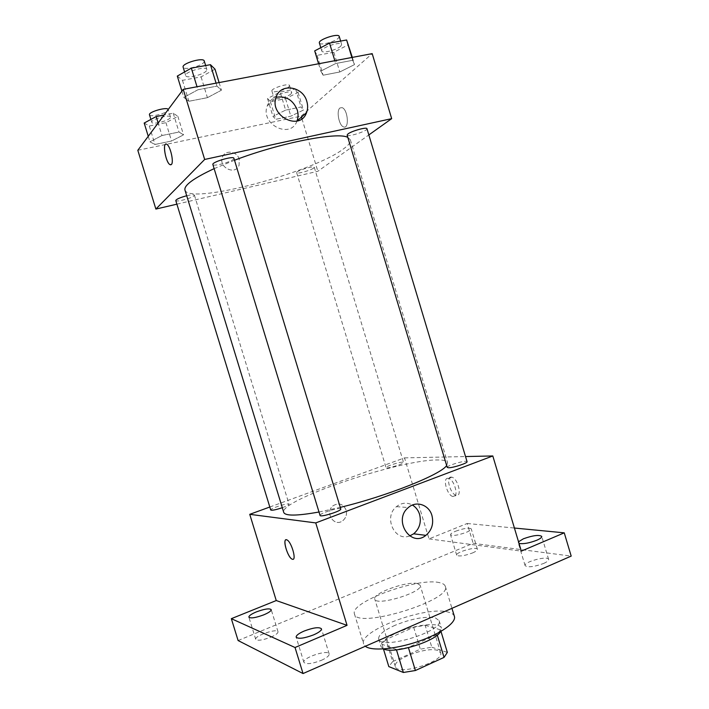 <?xml version="1.0" encoding="UTF-8"?>
<svg xmlns="http://www.w3.org/2000/svg" width="709" height="709" viewBox="0 0 709 709"><rect width="100%" height="100%" fill="white"/><g stroke="black" fill="none" stroke-linecap="round" stroke-linejoin="round"><path stroke-width="0.53" stroke-dasharray="3.54 2.66" d="M417.539 583.596C407.321 580.733 372.048 593.433 374.769 599.087C375.646 606.727 423.681 592.13 420.162 585.297L417.539 583.596M437.825 650.516C427.181 646.183 392.121 659.352 395.321 666.584C396.792 676.147 444.729 661.586 440.635 652.821L437.825 650.516M392.644 661.612L420.322 649.169L431.808 647.202L425.152 625.258L413.684 627.323L385.918 639.509L392.644 661.612L388.816 666.593M431.808 647.202L447.344 652.413M413.684 627.323L420.322 649.169M425.152 625.258L440.502 629.831L440.971 631.391M385.918 639.509L382.009 644.251L383.436 648.948M440.502 629.831L437.134 634.555L408.366 647.406L396.358 649.479L382.009 644.251M383.534 648.939L380.955 646.528C380.494 642.398 385.962 637.745 397.359 632.552C415.208 624.487 440.076 621.811 441.415 628.156L440.617 631.595M395.143 625.258C383.729 630.407 378.234 634.998 378.668 639.031C380.175 650.667 444.366 631.17 439.146 620.659L435.406 617.911C425.125 616.165 411.707 618.611 395.143 625.258M437.134 634.555L437.285 635.078M454.389 616.378C453.769 614.455 451.793 613.055 448.469 612.177C426.827 605.335 358.116 630.726 363.62 643.958L365.321 646.271M439.545 582.665C418.266 577.099 349.369 602.083 354.447 613.905C355.891 629.725 452.891 600.257 445.296 586.299C444.729 584.571 442.815 583.365 439.545 582.665M321.416 660.309C326.778 657.855 329.357 655.728 329.162 653.937C328.294 649.116 301.945 657.863 303.895 662.348C306.173 664.572 312.013 663.899 321.416 660.309M543.617 563.469C547.135 561.874 548.801 560.509 548.615 559.366C547.951 555.395 523.428 561.945 525.103 565.631C527.895 567.643 534.063 566.925 543.617 563.469M472.407 552.993C475.863 551.505 477.529 550.264 477.396 549.28C476.918 546.09 455.32 552.258 456.702 555.174C458.909 556.689 464.138 555.962 472.407 552.993M270.652 637.24C275.659 635.042 278.114 633.217 278.017 631.763C277.414 628.014 254.141 635.902 255.719 639.341C257.527 640.98 262.507 640.28 270.652 637.24M238.1 640.546L473.169 543.351L571.188 556.095M269.81 507.015L404.52 457.881L429.025 538.893L467.187 523.49L473.169 543.351M346.107 510.072C343.191 503.877 338.858 502.433 333.133 505.721C324.27 512.315 334.178 527.656 342.766 520.698C346.045 517.933 347.162 514.388 346.107 510.072C343.191 503.877 338.867 502.433 333.133 505.721C324.27 512.315 334.178 527.656 342.775 520.698C346.045 517.933 347.162 514.388 346.107 510.072M455.665 531.201C463.863 528.294 469.057 527.505 471.237 528.834C471.343 529.738 469.668 530.926 466.194 532.379C457.917 535.313 452.697 536.11 450.543 534.772C450.454 533.85 452.165 532.654 455.665 531.201M519.015 543.395L518.235 542.731L518.527 541.773M429.025 538.893L521.328 551.115M467.187 523.49L514.415 528.037M446.652 465.494L447.583 462.631C446.892 460.744 443.409 459.857 437.116 459.964C399.397 459.662 278.938 500.27 283.742 512.412M318.997 512.013L340.285 507.36M404.52 457.881L465.521 456.552M340.772 508.973L339.912 508.601C335.933 508.025 319.023 513.803 320.043 515.416M402.579 462.162C398.83 462.073 385.279 466.557 386.05 467.639C386.042 469.261 404.449 463.757 403.545 462.401L402.579 462.162M282.297 507.697C286.693 506.102 288.944 504.941 289.05 504.205L288.466 503.948C285.346 503.47 269.872 508.743 270.732 510.001M447.228 467.408C446.218 465.653 466.921 459.654 467.063 461.665M451.163 477.095C445.465 476.581 450.277 494.2 456.117 495.263C462.543 497.337 458.032 478.362 451.801 477.184L451.163 477.095M447.928 478.327C442.256 477.795 447.087 495.44 452.9 496.513C459.299 498.604 454.779 479.612 448.567 478.415L447.928 478.327M285.931 539.797L286.985 539.921C291.496 541.738 296.911 560.801 292.48 559.277M409.669 535.933C394.585 542.066 383.179 516.914 396.446 506.651C401.551 502.672 406.869 502.14 412.416 505.038M347.827 137.413L350.343 139.779C350.937 142.146 348.606 145.221 343.369 148.996C312.527 172.615 188.603 205.424 184.952 190.03M214.127 168.645L234.502 160.252M347.126 135.1C347.375 137.528 368.086 130.873 366.97 128.719M186.697 195.746C191.297 194.665 193.867 194.47 194.417 195.161L194.089 195.781C191.829 198.192 175.859 202.357 175.779 200.541M313.626 168.095C310.586 170.497 296.699 174.272 296.663 172.695C295.653 171.037 314.176 165.303 314.264 167.244L313.626 168.095M233.908 158.293L233.429 159.206C230.514 162.264 213.028 166.792 212.868 164.515M176.895 204.165L317.845 171.277L368.84 134.932M137.812 150.299L301.174 116.134L301.467 117.1M301.954 118.731L317.845 171.277M239.252 159.268C237.152 151.044 224.806 149.493 222.413 157.238C218.239 167.492 235.485 175.699 239.084 165.25L239.252 159.268C237.161 151.035 224.806 149.493 222.413 157.238C218.239 167.492 235.485 175.699 239.084 165.25L239.252 159.268M197.926 89.751L183.826 97.425L188.878 101.272L207.418 97.674L221.421 90.203L216.981 86.117L197.926 89.751L183.826 97.425L188.878 101.272L207.418 97.674L221.421 90.203L216.981 86.117L197.926 89.751L197.013 86.746M285.621 110.134L272.93 116.373L275.766 119.316L290.85 116.17L303.434 110.072L301.033 106.97L285.621 110.134L272.93 116.373L275.766 119.316L290.85 116.17L303.434 110.072L301.033 106.97L285.621 110.134L280.144 92.064L267.506 98.489L270.43 101.706L285.55 98.675L298.09 92.392L295.609 89.015L280.144 92.064M301.174 116.134L372.19 53.636M161.989 135.525L149.945 141.818L154.97 144.476L171.56 141.011L183.542 134.87L178.996 132.034L161.989 135.525L149.945 141.818L154.97 144.476L171.56 141.011L183.542 134.87L178.996 132.034L161.989 135.525L158.151 123.012M335.667 63.535L320.796 71.095L323.127 75.216L339.779 71.981L354.491 64.616L352.719 60.292L335.667 63.535L320.796 71.095L323.127 75.216L339.779 71.981L354.491 64.616L352.719 60.292L335.667 63.535L334.816 60.699M339.974 107.963C336.119 110.604 338.964 125.617 343.537 126.893C349.475 129.65 348.039 109.461 342.11 107.635L339.974 107.963C336.11 110.613 338.964 125.617 343.537 126.893C349.475 129.65 348.03 109.461 342.101 107.635L339.974 107.963M165.915 144.087L166.828 144.299C170.364 145.992 174.051 162.237 171.427 164.47L170.851 164.825M296.982 121.062C290.61 139.584 260.043 124.376 267.222 105.969C268.835 101.609 271.786 98.728 276.085 97.319M314.699 50.88L317.145 55.364L333.842 52.262L348.5 44.685M340.834 46.085C337.254 49.852 322.134 53.769 321.797 51.004C320.255 47.831 341.153 40.936 341.641 44.463L340.834 46.085M318.58 63.766L320.796 71.095M317.145 55.364L323.127 75.216M333.842 52.262L339.779 71.981M352.32 57.394L354.491 64.616M351.868 57.482L352.719 60.292M339.221 36.416L338.423 38.082C334.861 41.92 319.741 45.819 319.378 42.974M177.303 76.076L182.479 80.33L201.081 76.882L215.013 69.163M206.461 70.732C203.829 74.72 186.192 78.921 185.723 75.65C184.03 72.061 206.266 65.574 206.842 69.482L206.461 70.732M181.903 91.142L183.826 97.425M182.479 80.33L188.878 101.272M201.081 76.882L207.418 97.674M219.099 82.572L221.421 90.203M216.068 83.148L216.981 86.117M204.254 61.001L203.891 62.277C201.276 66.362 183.631 70.528 183.135 67.16M291.142 93.783C288.297 96.814 274.312 100.412 274.073 98.152C272.814 95.653 291.364 89.866 291.7 92.649L291.142 93.783M267.506 98.489L272.93 116.373M270.43 101.706L275.766 119.316M285.55 98.675L290.85 116.17M298.09 92.392L303.434 110.072M295.609 89.015L301.033 106.97M288.997 86.684C286.161 89.786 272.176 93.358 271.919 91.036C270.634 88.457 289.183 82.661 289.547 85.532L288.997 86.684M144.184 123.047L149.307 126.016L165.941 122.675L177.87 116.338L173.226 113.192L164.133 114.982M170.222 117.862C168.184 121.017 152.089 124.89 151.77 122.285C150.397 119.52 170.089 113.972 170.479 117.012L170.222 117.862M148.252 136.288L149.945 141.818M149.307 126.016L154.97 144.476M165.941 122.675L171.56 141.011M177.87 116.338L183.542 134.87M173.226 113.192L178.996 132.034M170.479 117.012L168.201 109.549L167.944 110.418C165.933 113.644 149.821 117.499 149.475 114.814M440.635 652.821L420.162 585.297M395.321 666.584L374.769 599.087M378.668 639.031L380.955 646.528M439.146 620.659L441.415 628.156M354.447 613.905L363.62 643.958M445.296 586.299L451.952 608.322M278.017 631.763L271.201 609.625M255.719 639.341L248.868 617.14M477.396 549.28L471.237 528.834M456.702 555.174L450.543 534.772M548.615 559.366L541.747 536.394M525.103 565.631L518.235 542.731M329.162 653.937L321.461 628.812M303.895 662.348L296.158 637.161M452.9 496.513L456.117 495.263M448.567 478.415L451.801 477.184M396.446 506.651L408.34 507.564M350.343 139.779L447.583 462.631M194.417 195.161L289.05 504.205M296.663 172.695L386.05 467.639M314.264 167.244L403.545 462.401M267.222 105.969L276.147 97.133M320.796 47.671L321.797 51.004M340.63 41.078L341.641 44.463M184.597 71.955L185.723 75.65M205.645 65.547L206.842 69.482M271.919 91.036L274.073 98.152M289.547 85.532L291.7 92.649M150.893 119.413L151.77 122.285"/><path stroke-width="1.06" d="M437.285 635.078L444.047 657.394L415.394 670.519L403.359 672.478L388.816 666.593L383.436 648.948M444.047 657.394L447.344 652.413L440.971 631.391M440.617 631.595C435.388 641.627 393.451 654.372 383.534 648.939M408.455 647.707L415.394 670.519M396.473 649.843L403.359 672.478M365.321 646.271C371.383 651.225 394.948 649.338 417.654 641.654C440.404 634.023 456.525 622.582 454.389 616.378L451.952 608.322M514.415 528.037L564.249 532.84L571.188 556.095L303.035 673.55L238.1 640.546L231.338 618.673L276.253 600.55L249.745 514.326L269.81 507.015M518.527 541.773L523.393 538.796C532.849 535.419 538.964 534.621 541.747 536.394C541.906 537.449 540.223 538.743 536.678 540.293C529.047 543.165 523.153 544.202 519.015 543.395M564.249 532.84L521.328 551.115L492.799 455.958L315.744 522.914L347.047 625.347L295.033 647.503L303.035 673.55M431.923 515.478C433.873 523.57 431.87 530.199 425.896 535.357C410.608 548.048 392.715 519.936 408.34 507.564C416.174 500.386 429.042 504.79 431.923 515.478M295.033 647.503L231.338 618.673M304.126 631.054C313.44 627.571 319.218 626.827 321.461 628.812C321.611 630.452 318.997 632.472 313.608 634.865C304.179 638.392 298.365 639.163 296.158 637.161C296.043 635.477 298.702 633.438 304.126 631.054M256.401 611.885C264.484 608.925 269.42 608.171 271.201 609.625C271.263 610.963 268.782 612.7 263.757 614.845C255.594 617.84 250.632 618.611 248.868 617.14C248.841 615.775 251.358 614.021 256.401 611.885M347.047 625.347L276.253 600.55M214.127 168.645C193.592 178.225 183.87 185.359 184.952 190.03L283.742 512.412C285.222 516.09 296.974 515.948 318.997 512.013M340.285 507.36C387.309 496.052 441.361 474.348 446.652 465.494M315.744 522.914L249.745 514.326M465.521 456.552L492.799 455.958M320.043 515.416C320.14 517.685 341.968 510.897 340.772 508.973L233.908 158.293C233.686 155.572 211.53 162.122 212.868 164.515L320.043 515.416M186.697 195.746C179.989 197.589 176.346 199.185 175.779 200.541L270.732 510.001C271.893 510.622 275.757 509.86 282.297 507.697M448.531 467.754L447.228 467.408L347.126 135.1L347.986 133.93C351.62 130.961 366.961 126.76 366.97 128.719L467.063 461.665C468.029 462.986 453.069 467.913 448.531 467.754M292.471 559.277L292.064 559.126C287.251 557.123 281.916 537.032 286.977 539.93C291.496 541.747 296.903 560.81 292.471 559.277L292.064 559.126C287.969 557.496 282.59 540.542 285.931 539.797M412.416 505.038C415.882 507.13 418.266 510.25 419.586 514.397C421.492 522.303 419.515 528.772 413.657 533.815L409.669 535.933M234.502 160.252C280.17 142.757 338.042 131.59 347.827 137.413M368.84 134.932L391.678 118.651L204.671 159.463L155.883 209.066L176.895 204.165M391.678 118.651L372.19 53.636L183.241 89.352L137.812 150.299L155.883 209.066M301.467 117.1L301.954 118.731M183.241 89.352L204.671 159.463M306.837 101.467C307.981 105.393 307.883 109.115 306.545 112.651C300.102 131.635 268.826 115.984 276.147 97.133C280.374 82.74 302.965 86.126 306.837 101.467M171.418 164.47L169.938 164.621C165.427 162.352 162.113 141.064 166.819 144.299C170.364 145.992 174.042 162.237 171.418 164.47M170.851 164.825L169.947 164.621C166.021 162.733 162.379 144.326 165.915 144.087M276.085 97.319C285.984 95.635 293.056 99.889 297.293 110.09C298.409 113.927 298.312 117.57 296.991 121.026L296.982 121.062M352.32 57.394L346.621 39.988L329.517 43.089L314.699 50.88L318.58 63.766M346.621 39.988L351.868 57.482M329.517 43.089L334.816 60.699M320.796 47.671L319.378 42.974C317.8 39.695 338.698 32.782 339.221 36.416L340.63 41.078M219.099 82.572L215.013 69.163L210.44 64.679L191.333 68.144L177.303 76.076L181.903 91.142M210.44 64.679L216.068 83.148M191.333 68.144L197.013 86.746M184.597 71.955L183.135 67.16C181.398 63.464 203.643 56.977 204.254 61.001L205.645 65.547M164.133 114.982L156.175 116.56L144.184 123.047L148.252 136.288M156.175 116.56L158.151 123.012M150.893 119.413L149.475 114.814C148.075 111.969 167.705 106.439 168.193 109.54M413.657 533.815L425.896 535.357M296.991 121.026L306.545 112.651"/></g></svg>
